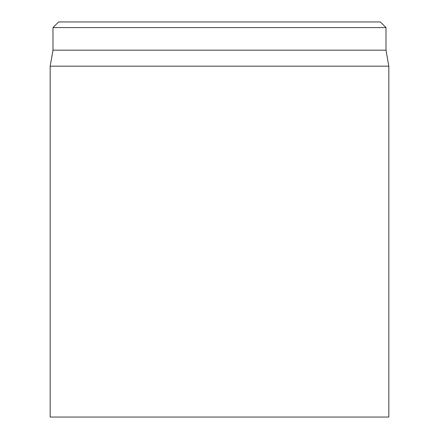 <?xml version="1.0" encoding="UTF-8"?>
<svg xmlns="http://www.w3.org/2000/svg" width="439" height="439" viewBox="0 0 439 439"><rect width="100%" height="100%" fill="white"/><g stroke="black" fill="none" stroke-linecap="round" stroke-linejoin="round"><path stroke-width="0.66" d="M380.361 21.95L58.639 21.95L52.993 27.597L386.007 27.597L380.361 21.95M50.172 66.179L50.172 417.05L388.828 417.05L388.828 66.179L50.172 66.179L52.993 50.172L386.007 50.172L386.007 27.597M52.993 50.172L52.993 27.597M386.007 50.172L388.828 66.179"/></g></svg>
